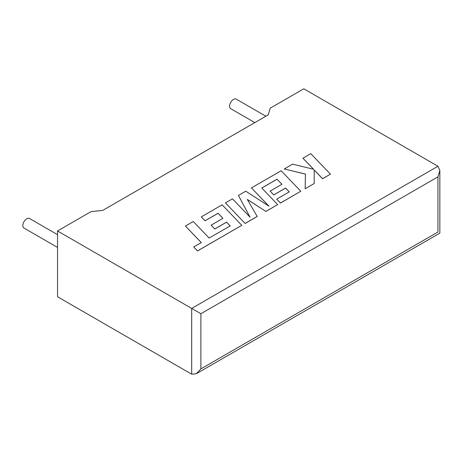 <?xml version="1.0" encoding="UTF-8"?>
<svg xmlns="http://www.w3.org/2000/svg" width="463" height="463" viewBox="0 0 463 463"><rect width="100%" height="100%" fill="white"/><g stroke="black" fill="none" stroke-linecap="round" stroke-linejoin="round"><path stroke-width="0.69" d="M57.539 234.672L29.522 218.495A5.521 3.189 120 0 0 26.756 218.767A5.521 3.189 120 0 0 23.15 223.635A5.521 3.189 120 0 0 23.995 228.062L57.539 247.427M254.812 122.597L230.742 108.701A5.521 3.189 -60 0 1 229.891 104.273A5.521 3.189 -60 0 1 233.502 99.406A5.521 3.189 -60 0 1 236.263 99.134L265.86 116.219M57.539 230.968L191.694 308.422L437.946 166.246L303.792 88.798L270.253 108.157L268.199 114.87L102.699 210.422L91.078 211.608L57.539 230.968L57.539 296.754L191.694 374.202L191.694 308.422L200.884 313.729L200.884 368.901L196.289 373.751L191.694 374.202M437.946 166.246L439.85 170.453L437.946 176.86L200.884 313.729M200.884 368.901L437.946 232.032C440.423 233.462 440.423 233.462 437.946 232.032L437.946 176.86M302.929 158.178L313.613 169.302L292.628 164.128L284.236 168.972L305.418 174.036L305.146 188.748L314.227 183.51L314.186 169.95L322.578 178.689L330.432 174.152L310.771 153.652L302.929 158.23L313.549 169.29M330.432 174.152L322.578 178.741L314.186 170.002M284.236 168.972L305.418 174.088M305.146 188.748L314.227 183.51M277.048 179.181L281.95 184.268L270.114 191.103L273.755 194.888L285.596 188.053L289.23 191.873L276.666 199.131L280.428 203.02L300.8 191.26L281.157 170.749L251.444 187.909L268.945 206.157L245.766 191.184L238.416 195.427L250.061 217.193L232.472 198.859L225.464 202.904L245.118 223.461L257.214 216.476L247.283 199.403L265.93 211.446L277.673 204.611L261.757 188.007L277.048 179.181L281.921 184.286M245.118 223.409L257.214 216.424M247.335 199.489L265.93 211.446M265.93 211.394L277.673 204.611M261.792 188.042L277.048 179.233M270.114 191.103L273.755 194.94L285.596 188.105L289.201 191.896M276.666 199.131L280.428 203.078L300.8 191.26M251.444 187.909L268.812 206.07M238.416 195.427L249.997 217.124M225.464 202.904L245.118 223.461M185.414 226.025L201.272 242.571L193.719 246.929L197.516 250.888L241.796 225.325L222.147 204.82L201.307 216.852L205.063 220.741L218.05 213.246L222.946 218.333L211.111 225.168L214.751 228.948L226.592 222.118L230.227 225.938L209.126 238.034L193.268 221.493L185.414 226.025L201.237 242.589M193.719 246.929L197.516 250.94L241.796 225.325M201.307 216.852L205.063 220.793L218.05 213.298L222.911 218.351M211.111 225.168L214.751 229.006L226.592 222.171L230.198 225.961M439.85 170.453L439.85 233.132L196.289 373.751"/></g></svg>
